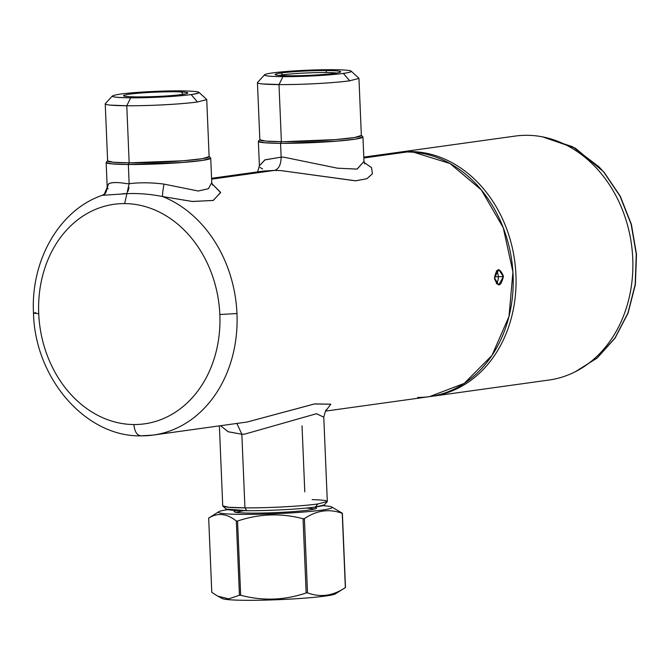 <?xml version="1.0" encoding="UTF-8"?>
<svg xmlns="http://www.w3.org/2000/svg" width="670" height="670" viewBox="0 0 670 670"><rect width="100%" height="100%" fill="white"/><g stroke="black" fill="none" stroke-linecap="round" stroke-linejoin="round"><path stroke-width="1" d="M336.717 73.03A30.937 2.119 -2.4 0 0 325.762 72.536A30.937 2.119 -2.4 0 0 324.138 72.528A30.937 2.119 -2.4 0 0 282.69 74.847A30.937 2.119 -2.4 0 0 279.164 75.442M334.69 73.34L334.69 73.34A32.788 2.245 177.6 0 1 289.046 75.785L289.046 75.785A32.788 2.245 177.6 0 1 281.107 72.996A32.788 2.245 -2.4 0 0 275.219 74.688A32.788 2.245 -2.4 0 0 289.046 75.785A32.788 2.245 -2.4 0 0 334.69 73.34A32.788 2.245 -2.4 0 0 340.586 71.95A32.788 2.245 -2.4 0 0 326.742 70.543A32.788 2.245 -2.4 0 0 281.107 72.996A32.788 2.245 177.6 0 1 326.742 70.543L325.762 72.536L326.742 70.543M282.69 74.847L281.107 72.996L282.69 74.847M358.827 78.172L351.155 71.154A43.408 2.965 177.6 0 1 343.367 73.398A43.408 2.965 177.6 0 1 282.941 76.64A43.408 2.965 177.6 0 1 272.422 72.938A43.408 2.965 177.6 0 1 332.856 69.697A43.408 2.965 177.6 0 1 343.367 73.398A43.408 2.965 177.6 0 1 282.941 76.64L278.996 84.596L281.392 141.672L265.588 141.094L259.843 139.737L257.456 82.661M257.615 171.889L259.399 165.808L265.044 159.812L281.149 157.14L283.896 157.207L337.596 168.212L357.185 169.091L363.978 161.428L362.947 136.956L355.829 139.067L336.265 141.202L283.318 143.338A52.335 3.576 177.6 0 0 337.814 141.077A52.335 3.576 177.6 0 0 362.822 136.714L361.222 135.248A50.794 3.476 177.6 0 1 336.951 139.486A50.794 3.476 177.6 0 1 284.055 141.68L335.444 139.603L354.43 137.534L361.348 135.482L358.953 78.407L349.715 80.802C335.268 82.879 303.468 84.663 281.66 84.604L262.288 83.934M349.715 80.802L343.367 73.398L349.715 80.802A50.794 3.476 177.6 0 1 281.66 84.604A50.794 3.476 177.6 0 1 278.996 84.596L281.392 141.672L284.055 141.68A50.794 3.476 177.6 0 1 281.392 141.672L280.571 143.33A52.335 3.576 177.6 0 1 258.486 141.085L259.952 139.494A50.794 3.476 177.6 0 0 281.392 141.672L280.571 143.33L264.29 142.735L258.369 141.337L259.399 165.792M262.59 168.924L260.069 167.492M211.578 178.295L263.913 171.017L274.583 170.398C278.821 169.024 281.006 164.602 281.149 157.14L280.571 143.33A52.335 3.576 177.6 0 0 283.318 143.338L280.571 143.33L281.149 157.14L283.896 157.207L337.504 168.187L357.035 169.133L363.978 161.403M226.05 509.032L246.828 510.699C267.95 510.892 300.822 509.125 315.403 507.014L324.272 504.92M281.233 170.632L355.368 180.816L366.859 178.739L372.445 173.748L371.523 167.634L364.111 162.458L371.54 167.667L372.42 173.815L366.892 178.722L355.778 180.808L281.233 170.632L274.583 170.398L211.611 179.158L274.583 170.398C278.821 169.024 281.006 164.602 281.149 157.14L264.809 159.921L259.399 165.808M325.561 411.104L429.445 396.657L464.218 383.399L491.981 355.427L508.991 316.516L512.927 271.945L503.254 227.741L481.303 189.903L450.022 163.539L413.666 152.224L407.335 151.939L363.835 157.986L407.335 151.939L395.518 152.718L363.793 157.123M326.633 409.998C326.248 408.817 325.293 411.213 323.778 417.184L316.441 413.717L244.584 434.177L241.845 434.227L236.895 423.432L241.845 434.227L228.135 431.731L220.547 425.701L228.303 431.798L241.845 434.227L244.935 507.868L228.646 507.274L222.733 505.883L219.375 425.869M141.504 435.835C137.174 435.701 134.636 431.941 133.908 424.546A110.826 90.249 -97.9 0 0 219.835 314.49A110.826 90.249 -97.9 0 0 124.654 203.596A110.826 90.249 -97.9 0 0 38.726 313.644A110.826 90.249 -97.9 0 0 133.908 424.546A110.826 90.249 -97.9 0 0 219.835 314.49A110.826 90.249 -97.9 0 0 124.654 203.596A110.826 90.249 -97.9 0 0 38.726 313.644A110.826 90.249 -97.9 0 0 133.908 424.546C134.636 431.941 137.174 435.701 141.504 435.835A123.146 100.274 -97.9 0 0 153.321 435.056A123.146 100.274 -97.9 0 0 236.971 313.552A123.146 100.274 -97.9 0 0 162.576 196.553L192.089 201.452L213.11 200.481L220.639 192.6L211.896 183.63L220.631 192.399L213.328 200.414L192.508 201.494L162.576 196.553C162.375 194.308 162.877 190.163 164.066 184.108L198.286 191.017L208.479 188.697L211.754 182.567M35.745 312.614L33.5 313.192L38.726 313.644L33.5 313.192C34.941 377.888 85.241 436.932 140.909 435.869L153.33 435.056A123.146 100.274 -97.9 0 0 236.971 313.552L219.835 314.49L236.971 313.552A123.146 100.274 -97.9 0 0 162.567 196.553C162.358 194.468 162.852 190.322 164.066 184.108C151.822 182.525 140.181 182.382 129.151 183.689L126.53 183.63C117.97 182.173 112.016 182.215 108.674 183.748L107.175 186.729M212.499 185.054L211.754 182.6L208.412 188.747L198.211 191.017L164.066 184.108C151.721 182.525 140.08 182.391 129.151 183.689L124.654 203.596L126.906 193.647L102.209 195.339C59.337 209.919 30.552 260.613 33.5 313.192M302.028 425.852L304.791 491.864M126.906 193.647C138.631 193.169 150.516 194.141 162.576 196.553C150.482 194.133 138.589 193.169 126.906 193.647L122.928 193.622M206.603 99.344L198.931 92.318A43.408 2.965 177.6 0 1 191.143 94.571A43.408 2.965 177.6 0 1 130.717 97.812C110.651 97.46 107.15 96.229 120.206 94.11C133.054 92.251 162.023 90.693 180.632 90.869C200.698 91.212 204.199 92.443 191.143 94.571C178.295 96.421 149.326 97.979 130.717 97.812L126.781 105.76L129.168 162.844L128.347 164.502A52.335 3.576 177.6 0 0 184.175 162.358A52.335 3.576 177.6 0 0 210.598 157.886L208.998 156.42A50.794 3.476 177.6 0 1 184.727 160.649A50.794 3.476 177.6 0 1 131.831 162.852A50.794 3.476 177.6 0 1 129.168 162.844L128.347 164.502A52.335 3.576 177.6 0 1 125.726 164.477A52.335 3.576 177.6 0 1 106.262 162.257L107.736 160.666A50.794 3.476 177.6 0 0 129.168 162.844L113.364 162.266L107.627 160.909L105.232 103.825M174.259 91.748C189.518 92.025 191.922 92.971 181.47 94.596C169.309 96.036 155.08 96.807 138.782 96.924L137.09 96.924C121.831 96.648 119.427 95.701 129.88 94.085C142.04 92.644 156.269 91.865 172.567 91.748L174.259 91.748M197.491 101.974C183.052 104.051 151.252 105.826 129.444 105.768L126.781 105.76L129.168 162.844L183.228 160.775L202.214 158.706L209.124 156.654L206.737 99.579L197.491 101.974L191.143 94.571L197.491 101.974A50.794 3.476 177.6 0 1 129.444 105.776A50.794 3.476 177.6 0 1 126.781 105.76A50.794 3.476 177.6 0 1 105.341 103.59L112.401 95.944A43.408 2.965 177.6 0 0 130.717 97.812L126.781 105.76L110.073 105.098M181.344 91.924L182.994 94.378L181.344 91.924M498.338 276.66L494.51 276.936L498.338 276.66A7.697 4.439 -89.6 0 1 496.328 283.703A7.697 4.439 -89.6 0 0 498.338 276.66A7.697 4.439 -89.6 0 0 498.279 275.831A7.697 4.439 -89.6 0 1 498.338 276.66L503.371 276.693L498.698 285.001L494.519 277.924L498.798 269.608L503.371 276.693L498.338 276.66M496.395 270.864A7.697 4.439 -89.6 0 1 498.279 275.831A7.697 4.439 -89.6 0 0 496.395 270.864M104.319 194.174L108.674 183.748C111.689 182.19 117.644 182.148 126.53 183.63L129.151 183.689L128.347 164.502L182.6 162.483L203.186 160.298L210.732 158.12L211.754 182.6M107.175 186.947L106.153 162.508L111.329 163.832L128.347 164.502L129.168 183.982M102.209 195.339L104.428 194.091L108.674 183.748L107.175 186.98L108.079 188.906M241.845 434.227L244.935 507.868A52.335 3.576 -2.4 0 0 247.674 507.885L244.935 507.868L246.828 510.691A49.253 3.367 -2.4 0 0 315.403 507.014L317.789 503.966C302.907 506.11 270.144 507.935 247.674 507.885A52.335 3.576 -2.4 0 0 317.789 503.966L327.312 501.495L323.778 417.184L316.516 413.708L244.584 434.168L241.845 434.227M128.983 187.441L128.054 191.26M153.321 435.056L247.222 422L314.733 403.893L330.812 404.194L326.156 410.409L330.838 404.211L314.331 403.977L247.23 421.991M494.519 277.924C496.529 267.899 499.46 267.213 503.304 275.864L503.371 276.693C500.917 286.71 497.986 287.397 494.577 278.753L494.519 277.924M417.628 397.436A123.146 100.274 -97.9 0 0 513.212 279.189A123.146 100.274 -97.9 0 0 413.666 152.224A123.146 100.274 -97.9 0 0 407.335 151.939M317.789 503.966L315.403 507.014A49.253 3.367 -2.4 0 0 324.255 504.929L327.203 501.746A52.335 3.576 -2.4 0 0 312.136 499.619M226.066 509.041A49.253 3.367 -2.4 0 0 246.828 510.691L244.935 507.868A52.335 3.576 -2.4 0 1 222.867 506.118L226.066 509.041M255.965 172.986L260.957 171.52M263.921 171.017L274.583 170.398M278.996 84.596A50.794 3.476 177.6 0 1 257.565 82.418L264.616 74.78A43.408 2.965 177.6 0 0 282.941 76.64L278.996 84.596M236.326 521.034A67.117 4.59 177.6 0 0 236.937 521.034A67.117 4.59 177.6 0 0 237.557 521.042L240.664 595.27C262.774 601.091 284.599 600.32 306.156 592.942A67.117 4.59 177.6 0 0 307.513 592.841L304.406 518.614C316.743 510.322 329.355 508.564 342.236 513.354A67.117 4.59 177.6 0 0 342.37 513.245L345.486 587.473A67.117 4.59 177.6 0 1 345.352 587.582L335.402 593.846A56.95 3.894 177.6 0 1 246.133 600.303A56.95 3.894 177.6 0 1 222.398 598.578L217.817 596.208L228.73 598.829L239.441 595.261L236.326 521.034C226.837 513.455 217.616 512.483 208.672 518.103A67.117 4.59 177.6 0 1 208.805 517.994L218.755 511.729A56.95 3.894 177.6 0 1 227.817 509.652M240.664 595.27A67.117 4.59 177.6 0 1 240.053 595.27A67.117 4.59 177.6 0 1 239.441 595.261M307.513 592.841C320.402 597.69 333.015 595.931 345.352 587.582L342.236 513.354M342.37 513.245L331.759 506.997A56.95 3.894 177.6 0 1 304.523 511.947A56.95 3.894 177.6 0 1 242.532 514.376A56.95 3.894 177.6 0 1 218.755 511.729M237.557 521.042C259.106 513.722 280.939 512.952 303.041 518.714L306.156 592.942M304.406 518.614A67.117 4.59 177.6 0 1 303.041 518.714M322.555 505.682A56.95 3.894 177.6 0 1 331.759 506.997M208.672 518.103L211.787 592.33L217.817 596.208M313.861 507.224A41.255 2.822 177.6 0 1 316.408 508.296A41.255 2.822 177.6 0 1 308.987 510.046A41.255 2.822 177.6 0 1 251.56 513.128A41.255 2.822 177.6 0 1 234.165 511.746A41.255 2.822 177.6 0 1 236.611 510.465M243.947 510.666L235.806 512.282M314.816 508.974L306.575 508.036M396.933 152.534A123.146 100.274 82.1 0 1 398.349 152.325A123.146 100.274 82.1 0 1 477.995 182.65A123.146 100.274 82.1 0 1 482.827 187.96A123.146 100.274 82.1 0 1 512.073 315.109A123.146 100.274 82.1 0 1 432.276 396.263A123.146 100.274 82.1 0 1 430.852 396.447M398.349 152.325L515.171 136.077A123.146 100.274 82.1 0 1 594.818 166.403A123.146 100.274 82.1 0 1 599.65 171.713A123.146 100.274 82.1 0 1 628.895 298.862A123.146 100.274 82.1 0 1 549.09 380.016L432.276 396.263M542.943 136.94L572.632 146.747L599.005 166.855L603.779 172.098L620.043 196.201L631.106 224.14L636.266 254.173L635.194 284.398L627.957 312.932L615.018 337.973L597.188 357.947L575.58 371.599M107.175 186.98C106.555 191.369 105.642 193.739 104.436 194.082M363.978 161.428L364.723 163.882M575.346 371.724L597.096 358.107L615.043 338.141L628.075 313.108L635.378 284.566L636.5 254.324L631.375 224.274L620.319 196.302L604.038 172.156L575.379 148.179L542.683 136.889"/></g></svg>
